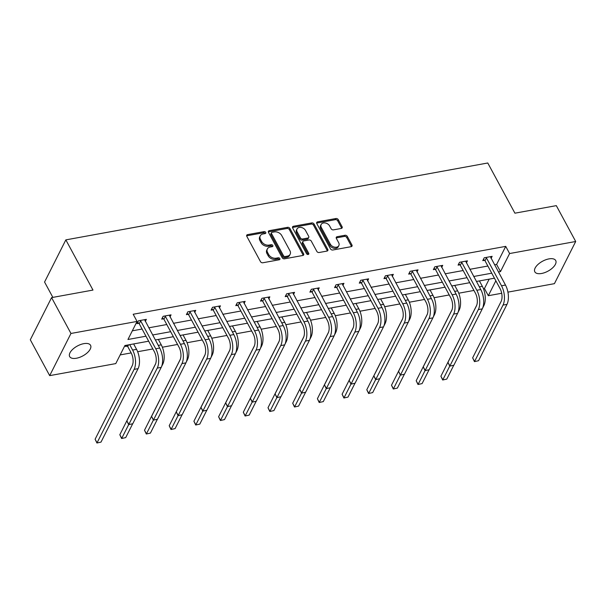 <?xml version="1.0" encoding="UTF-8"?>
<svg xmlns="http://www.w3.org/2000/svg" width="606" height="606" viewBox="0 0 606 606"><rect width="100%" height="100%" fill="white"/><g stroke="black" fill="none" stroke-linecap="round" stroke-linejoin="round"><path stroke-width="0.91" d="M265.723 232.393A1.273 0.924 26.8 0 0 264.102 231.613L247.589 234.62A1.818 1.318 26.8 0 0 246.725 235.204A1.818 1.318 26.8 0 0 246.793 236.31L260.497 261.648A1.818 1.318 26.8 0 0 262.807 262.769L279.321 259.762A1.273 0.924 26.8 0 0 278.26 257.792L276.124 258.179A5.825 4.227 26.8 0 1 268.708 254.581L267.572 252.475A5.825 4.227 26.8 0 1 267.344 248.945A5.825 4.227 26.8 0 1 270.109 247.059L272.245 246.672A1.273 0.924 26.8 0 0 271.177 244.703L269.041 245.089A5.825 4.227 26.8 0 1 261.633 241.491L260.489 239.378A5.825 4.227 26.8 0 1 260.262 235.848A5.825 4.227 26.8 0 1 263.027 233.969L265.163 233.583A1.273 0.924 26.8 0 0 265.723 232.393M265.17 233.583A1.273 0.924 26.8 0 0 263.527 232.749L247.013 235.757A1.818 1.318 26.8 0 0 246.642 235.878M279.328 259.762A1.273 0.924 26.8 0 0 277.684 258.936L275.548 259.323L276.124 258.179M272.245 246.672A1.273 0.924 26.8 0 0 270.602 245.839L268.466 246.233L269.041 245.089M541.59 273.48A11.87 5.651 -28.4 0 1 534.833 271.829A11.87 5.651 -28.4 0 1 538.022 264.413A11.87 5.651 -28.4 0 1 548.953 258.891A11.87 5.651 -28.4 0 1 555.71 260.542A11.87 5.651 -28.4 0 1 552.52 267.95A11.87 5.651 -28.4 0 1 541.59 273.48M76.432 358.237A11.87 5.651 -28.4 0 1 69.675 356.593A11.87 5.651 -28.4 0 1 72.871 349.177A11.87 5.651 -28.4 0 1 83.795 343.655A11.87 5.651 -28.4 0 1 90.552 345.299A11.87 5.651 -28.4 0 1 87.362 352.715A11.87 5.651 -28.4 0 1 76.432 358.237M341.299 228.447A1.818 1.318 26.8 0 0 342.163 227.856A1.818 1.318 26.8 0 0 342.095 226.75L338.254 219.645A1.818 1.318 26.8 0 0 335.936 218.516L317.597 221.864A1.818 1.318 26.8 0 0 316.733 222.447A1.818 1.318 26.8 0 0 316.802 223.553L330.505 248.892A1.818 1.318 26.8 0 0 332.823 250.013L351.162 246.672A1.818 1.318 26.8 0 0 352.025 246.089A1.818 1.318 26.8 0 0 351.95 244.983L347.306 236.393A1.818 1.318 26.8 0 0 344.996 235.272L337.148 236.704A1.818 1.318 26.8 0 0 336.285 237.287A1.818 1.318 26.8 0 0 336.353 238.393L338.656 242.65A4.871 3.53 26.8 0 1 338.845 245.604A4.871 3.53 26.8 0 1 334.739 247.172A4.871 3.53 26.8 0 1 330.338 244.165L321.324 227.485A4.871 3.53 26.8 0 1 321.135 224.531A4.871 3.53 26.8 0 1 325.24 222.963A4.871 3.53 26.8 0 1 329.634 225.97L331.141 228.75A1.818 1.318 26.8 0 0 333.451 229.871L341.299 228.447M148.659 341.193L124.904 345.526L115.784 363.592L49.684 375.637L30.3 339.777L51.578 297.614L92.983 290.069L65.842 239.878L487.769 162.991L514.911 213.183L556.316 205.639L575.7 241.499L554.422 283.661L507.926 292.13M51.578 297.614L70.963 333.467L137.062 321.422L127.949 339.489L145.963 336.201M494.534 264.807L496.609 264.436L505.722 246.369L133.184 314.256L137.062 321.422M505.722 246.369L509.601 253.543L575.7 241.499M289.918 228.454A1.818 1.318 26.8 0 0 287.608 227.326L269.269 230.666A1.818 1.318 26.8 0 0 268.405 231.257A1.818 1.318 26.8 0 0 268.473 232.356L282.176 257.694A1.818 1.318 26.8 0 0 284.487 258.823L302.826 255.482A1.818 1.318 26.8 0 0 303.689 254.891A1.818 1.318 26.8 0 0 303.621 253.793L289.918 228.454L289.342 229.591A1.818 1.318 26.8 0 0 287.032 228.47L268.693 231.81A1.818 1.318 26.8 0 0 268.322 231.924M293.433 226.265L311.772 222.925A1.818 1.318 26.8 0 1 314.082 224.046L327.785 249.384A1.818 1.318 26.8 0 1 327.854 250.49A1.818 1.318 26.8 0 1 326.99 251.081L319.142 252.505A1.818 1.318 26.8 0 1 316.832 251.384L311.272 241.105A1.818 1.318 26.8 0 0 308.962 239.984L303.75 240.93A1.818 1.318 26.8 0 0 302.886 241.521A1.818 1.318 26.8 0 0 302.962 242.62L308.742 253.323A1.273 0.924 26.8 0 1 306.568 253.717L292.637 227.954A1.818 1.318 26.8 0 1 292.569 226.849A1.818 1.318 26.8 0 1 293.433 226.265L292.857 227.401L311.196 224.061L311.772 222.925M49.684 375.637L70.963 333.467M65.842 239.878L44.564 282.04L52.858 297.379M120.162 354.911L131.169 352.912A9.272 4.606 79.7 0 1 132.176 365.789L95.112 439.236L97.051 442.819L134.115 369.372A13.908 6.908 -100.3 0 0 132.616 350.071L129.684 344.655M137.668 351.722L152.856 348.958M162.37 347.223L177.558 344.458M187.065 342.723L202.252 339.958M211.767 338.224L226.955 335.451M236.461 333.724L251.649 330.952M261.163 329.225L276.351 326.452M285.858 324.718L301.046 321.953M310.56 320.218L325.748 317.453M335.254 315.718L350.45 312.954M359.956 311.219L375.144 308.454M384.651 306.719L399.846 303.947M409.353 302.22L424.541 299.447M434.047 297.72L449.243 294.948M458.75 293.213L473.937 290.448M483.444 288.714L484.444 288.532L489.178 279.146M126.063 345.314L125.495 346.443L127.275 346.117M501.7 293.266L488.322 295.705L495.852 280.79M484.444 288.532L488.322 295.705M498.412 271.98L500.488 271.602L509.601 253.543M152.629 334.989L170.665 331.702M177.331 330.49L195.359 327.202M202.033 325.99L220.061 322.703M226.727 321.491L244.756 318.203M251.429 316.983L269.458 313.703M276.124 312.484L294.152 309.204M300.826 307.984L318.854 304.697M325.52 303.485L343.549 300.197M350.223 298.985L368.251 295.698M374.917 294.486L392.946 291.198M399.619 289.986L417.648 286.699M424.314 285.479L442.342 282.199M449.016 280.979L467.044 277.7M473.71 276.48L491.739 273.192M494.443 278.192L476.414 281.472M469.741 282.691L451.712 285.971M445.046 287.191L427.018 290.479M420.344 291.691L402.316 294.978M395.65 296.19L377.621 299.478M370.948 300.69L352.919 303.977M346.253 305.189L328.225 308.477M321.551 309.696L303.523 312.976M296.857 314.196L278.821 317.476M272.155 318.695L254.126 321.975M247.46 323.195L229.424 326.482M222.758 327.695L204.73 330.982M198.056 332.194L180.027 335.482M173.361 336.694L155.333 339.981M496.609 264.436L500.488 271.602M132.328 330.815L142.084 329.035M148.758 327.816L166.786 324.536M173.452 323.316L191.481 320.029M198.154 318.817L216.183 315.529M222.849 314.317L240.877 311.029M247.551 309.817L265.579 306.53M272.245 305.318L290.274 302.03M296.948 300.818L314.976 297.531M321.642 296.311L339.671 293.031M346.344 291.812L364.373 288.532M371.039 287.312L389.075 284.025M395.741 282.813L413.769 279.525M420.435 278.313L438.471 275.026M445.137 273.814L463.166 270.526M469.839 269.314L487.868 266.026M484.558 260.315L482.777 260.641L484.217 257.792L492.133 256.346L491.087 258.429M459.856 264.814L458.083 265.14L459.515 262.292L467.438 260.853L466.385 262.928M435.161 269.314L433.381 269.64L434.82 266.791L442.736 265.352L441.683 267.428M410.459 273.821L408.686 274.139L410.118 271.291L418.034 269.852L416.989 271.927M385.764 278.321L383.984 278.639L385.424 275.791L393.339 274.351L392.287 276.427M361.062 282.82L359.29 283.146L360.721 280.29L368.637 278.851L367.592 280.934M336.368 287.32L334.588 287.645L336.027 284.797L343.943 283.35L342.89 285.434M311.666 291.819L309.893 292.145L311.325 289.297L319.241 287.85L318.195 289.933M286.971 296.319L285.191 296.645L286.63 293.796L294.546 292.35L293.493 294.433M262.269 300.818L260.489 301.144L261.928 298.296L269.844 296.857L268.799 298.932M237.575 305.318L235.795 305.644L237.234 302.795L245.15 301.356L244.097 303.432M212.873 309.825L211.093 310.143L212.532 307.295L220.448 305.856L219.402 307.931M188.178 314.325L186.398 314.65L187.837 311.795L195.753 310.355L194.7 312.438M163.476 318.824L161.696 319.15L163.135 316.302L171.051 314.855L170.006 316.938M138.782 323.324L137.001 323.649L138.441 320.801L146.357 319.354L145.304 321.438M260.262 235.848L259.686 236.991A5.825 4.227 26.8 0 0 259.913 240.521L260.489 239.378M268.466 246.233A5.825 4.227 26.8 0 1 261.057 242.635L259.913 240.521M267.344 248.945L266.769 250.081A5.825 4.227 26.8 0 0 266.996 253.611L267.572 252.475M275.548 259.323A5.825 4.227 26.8 0 1 268.14 255.724L266.996 253.611M303.205 255.361A1.818 1.318 26.8 0 0 303.045 254.929L289.342 229.591M272.041 232.325A1.273 0.924 26.8 0 0 271.488 233.515L283.51 255.755A1.273 0.924 26.8 0 0 285.131 256.543L287.388 256.126A5.825 4.227 26.8 0 0 290.153 254.247A5.825 4.227 26.8 0 0 289.926 250.717L281.707 235.514A5.825 4.227 26.8 0 0 274.298 231.916L272.041 232.325M271.435 232.742L270.859 233.878A1.273 0.924 26.8 0 0 270.912 234.651L271.488 233.515M290.153 254.247L289.577 255.391A5.825 4.227 26.8 0 1 286.812 257.27L284.555 257.679A1.273 0.924 26.8 0 1 282.941 256.891L270.912 234.651M327.369 250.96A1.818 1.318 26.8 0 0 327.21 250.528L313.514 225.19A1.818 1.318 26.8 0 0 311.196 224.061M302.886 241.521L302.311 242.658A1.818 1.318 26.8 0 0 302.386 243.763L308.166 254.459L308.742 253.323M305.507 230.447A4.871 3.53 26.8 0 0 301.106 227.439A4.871 3.53 26.8 0 0 297.001 229.007A4.871 3.53 26.8 0 0 297.19 231.962L300.371 237.832A1.818 1.318 26.8 0 0 302.689 238.961L307.893 238.014A1.818 1.318 26.8 0 0 308.757 237.423A1.818 1.318 26.8 0 0 308.689 236.317L305.507 230.447M297.001 229.007L296.432 230.144A4.871 3.53 26.8 0 0 296.622 233.098L297.19 231.962M308.757 237.423L308.181 238.559A1.818 1.318 26.8 0 1 307.318 239.15L302.114 240.097A1.818 1.318 26.8 0 1 299.796 238.976L296.622 233.098M321.135 224.531L320.559 225.674A4.871 3.53 26.8 0 0 320.748 228.621L321.324 227.485M338.845 245.604L338.269 246.74A4.871 3.53 26.8 0 1 334.164 248.308A4.871 3.53 26.8 0 1 329.762 245.309L320.748 228.621M351.533 246.551A1.818 1.318 26.8 0 0 351.374 246.119L346.73 237.537A1.818 1.318 26.8 0 0 344.42 236.408L336.572 237.84A1.818 1.318 26.8 0 0 336.194 237.961M341.678 228.326A1.818 1.318 26.8 0 0 341.519 227.894L337.678 220.781A1.818 1.318 26.8 0 0 335.36 219.66L317.021 223A1.818 1.318 26.8 0 0 316.65 223.122M128.563 344.859L127.722 346.526L131.176 352.919M127.722 346.526L126.359 345.261M101.013 442.1L96.915 443.009L101.013 442.1L138.077 368.653A13.908 6.908 -100.3 0 0 136.57 349.351L133.646 343.935M96.915 443.009L95.112 439.236M140.213 320.476L140.66 320.892L139.221 323.74L154.31 351.639A9.272 4.606 79.7 0 1 155.31 364.509L126.874 420.859L128.813 424.45L157.249 368.092A13.908 6.908 -100.3 0 0 155.75 348.791L140.66 320.892M132.767 423.723L128.669 424.639L132.767 423.723L161.211 367.372A13.908 6.908 -100.3 0 0 159.704 348.071L144.576 319.68M139.221 323.74L137.683 322.301M128.669 424.639L126.874 420.859M161.62 366.433L162.772 364.153A13.908 6.908 -100.3 0 0 161.272 344.852L158.34 339.436M155.644 363.729L119.814 434.737L121.753 438.32L128.661 424.624M121.609 438.509L125.707 437.6L121.609 438.509L119.814 434.737M125.707 437.6L132.699 423.745M186.322 361.933L187.474 359.653A13.908 6.908 -100.3 0 0 185.966 340.345L183.042 334.929M180.346 359.229L144.508 430.23L146.447 433.82L153.363 420.125M146.311 434.01L150.409 433.101L146.311 434.01L144.508 430.23M150.409 433.101L157.401 419.238M164.915 315.976L165.362 316.385L163.923 319.233L179.005 347.14A9.272 4.606 79.7 0 1 180.012 360.009L151.576 416.36L153.515 419.943L181.951 363.592A13.908 6.908 -100.3 0 0 180.444 344.291L165.362 316.385M157.469 419.223L153.371 420.132L157.469 419.223L185.906 362.873A13.908 6.908 -100.3 0 0 184.406 343.572L169.271 315.181M163.923 319.233L162.378 317.802M153.371 420.132L151.576 416.36M189.61 311.476L190.057 311.885L188.617 314.734L203.707 342.64A9.272 4.606 79.7 0 1 204.707 355.51L176.27 411.86L178.209 415.443L206.646 359.093A13.908 6.908 -100.3 0 0 205.146 339.792L190.057 311.885M182.171 414.724L178.066 415.633L182.171 414.724L210.608 358.373A13.908 6.908 -100.3 0 0 209.1 339.072L193.973 310.681M188.617 314.734L187.08 313.302M205.04 354.73L169.21 425.73L171.15 429.321L178.058 415.625L176.27 411.86M211.017 357.434L212.168 355.154A13.908 6.908 -100.3 0 0 210.668 335.845L207.737 330.429M171.006 429.51L175.104 428.593L171.006 429.51L169.21 425.73M175.104 428.593L182.095 414.739M214.312 306.977L214.759 307.386L213.32 310.234L228.401 338.14A9.272 4.606 79.7 0 1 229.409 351.01L200.972 407.361L202.912 410.944L231.348 354.593A13.908 6.908 -100.3 0 0 229.841 335.292L214.759 307.386M206.866 410.224L202.768 411.133L206.866 410.224L235.302 353.874A13.908 6.908 -100.3 0 0 233.802 334.565L218.668 306.181M213.32 310.234L211.774 308.802M202.768 411.133L200.972 407.361M235.719 352.934L236.87 350.647A13.908 6.908 -100.3 0 0 235.363 331.346L232.439 325.93M229.742 350.23L193.912 421.231L195.844 424.814L202.76 411.118M195.708 425.011L199.806 424.094L195.708 425.011L193.912 421.231M199.806 424.094L206.797 410.239M239.006 302.47L239.453 302.886L238.014 305.735L253.103 333.641A9.272 4.606 79.7 0 1 254.103 346.503L225.667 402.861L227.606 406.444L256.043 350.094A13.908 6.908 -100.3 0 0 254.543 330.793L239.453 302.886M231.568 405.725L227.462 406.634L231.568 405.725L260.004 349.374A13.908 6.908 -100.3 0 0 258.497 330.065L243.37 301.682M238.014 305.735L236.476 304.295M227.462 406.634L225.667 402.861M260.413 348.427L261.565 346.147A13.908 6.908 -100.3 0 0 260.065 326.846L257.133 321.43M254.437 345.731L218.607 416.731L220.546 420.314L227.455 406.618M220.402 420.503L224.508 419.594L220.402 420.503L218.607 416.731M224.508 419.594L231.5 405.74M263.708 297.97L264.155 298.387L262.716 301.235L277.806 329.141A9.272 4.606 79.7 0 1 278.805 342.004L250.369 398.362L252.308 401.945L280.745 345.594A13.908 6.908 -100.3 0 0 279.237 326.286L264.155 298.387M256.262 401.225L252.164 402.134L256.262 401.225L284.699 344.867A13.908 6.908 -100.3 0 0 283.199 325.566L268.072 297.175M262.716 301.235L261.171 299.796M279.139 341.231L243.309 412.231L245.248 415.814L252.157 402.119L250.369 398.362M285.115 343.928L286.267 341.648A13.908 6.908 -100.3 0 0 284.767 322.347L281.835 316.93M245.104 416.004L249.202 415.095L245.104 416.004L243.309 412.231M249.202 415.095L256.194 401.24M288.411 293.471L288.85 293.887L287.411 296.735L302.5 324.634A9.272 4.606 79.7 0 1 303.5 337.504L275.063 393.855L277.003 397.445L305.439 341.095A13.908 6.908 -100.3 0 0 303.939 321.786L288.85 293.887M280.964 396.725L276.859 397.634L280.964 396.725L309.401 340.367A13.908 6.908 -100.3 0 0 307.893 321.066L292.766 292.675M287.411 296.735L285.873 295.296M276.859 397.634L275.063 393.855M309.81 339.428L310.961 337.148A13.908 6.908 -100.3 0 0 309.461 317.847L306.53 312.431M303.833 336.724L268.003 407.732L269.943 411.315L276.851 397.619M269.799 411.504L273.904 410.595L269.799 411.504L268.003 407.732M273.904 410.595L280.896 396.741M313.105 288.971L313.552 289.388L312.113 292.236L327.202 320.135A9.272 4.606 79.7 0 1 328.202 333.005L299.765 389.355L301.705 392.946L330.141 336.588A13.908 6.908 -100.3 0 0 328.634 317.286L313.552 289.388M305.659 392.218L301.561 393.135L305.659 392.218L334.095 335.868A13.908 6.908 -100.3 0 0 332.596 316.567L317.468 288.176M312.113 292.236L310.567 290.797M301.561 393.135L299.765 389.355M334.512 334.929L335.663 332.649A13.908 6.908 -100.3 0 0 334.164 313.347L331.232 307.931M328.535 332.224L292.706 403.232L294.645 406.815L301.553 393.12M294.501 407.005L298.599 406.096L294.501 407.005L292.706 403.232M298.599 406.096L305.591 392.241M337.807 284.472L338.246 284.881L336.807 287.736L351.897 315.635A9.272 4.606 79.7 0 1 352.897 328.505L324.46 384.855L326.399 388.438L354.836 332.088A13.908 6.908 -100.3 0 0 353.336 312.787L338.246 284.881M330.361 387.719L326.255 388.628L330.361 387.719L358.797 331.368A13.908 6.908 -100.3 0 0 357.29 312.067L342.163 283.676M336.807 287.736L335.269 286.297M353.23 327.725L317.4 398.725L319.339 402.316L326.255 388.62L324.46 384.855M359.214 330.429L360.358 328.149A13.908 6.908 -100.3 0 0 358.858 308.848L355.934 303.432M319.195 402.505L323.301 401.596L319.195 402.505L317.4 398.725M323.301 401.596L330.293 387.742M383.909 325.93L385.06 323.649A13.908 6.908 -100.3 0 0 383.56 304.341L380.629 298.925M377.932 323.225L342.102 394.226L344.041 397.816L350.95 384.121L349.162 380.356L351.101 383.939L379.538 327.588A13.908 6.908 -100.3 0 0 378.03 308.287L362.949 280.381L361.509 283.229L376.599 311.136A9.272 4.606 79.7 0 1 377.599 324.005L349.162 380.356M343.897 398.006L347.995 397.089L343.897 398.006L342.102 394.226M347.995 397.089L354.987 383.234M408.611 321.43L409.762 319.15A13.908 6.908 -100.3 0 0 408.255 299.841L405.331 294.425M402.626 318.726L366.797 389.726L368.736 393.317L375.652 379.614L373.857 375.856L375.796 379.439L404.232 323.089A13.908 6.908 -100.3 0 0 402.732 303.788L387.643 275.881L386.204 278.73L401.293 306.636A9.272 4.606 79.7 0 1 402.293 319.506L373.857 375.856M368.592 393.506L372.698 392.59L368.592 393.506L366.797 389.726M372.698 392.59L379.689 378.735M433.305 316.923L434.457 314.643A13.908 6.908 -100.3 0 0 432.957 295.342L430.025 289.926M427.328 314.226L391.499 385.227L393.438 388.81L400.346 375.114L398.559 371.357L400.498 374.94L428.934 318.589A13.908 6.908 -100.3 0 0 427.435 299.288L412.345 271.382L410.906 274.23L425.995 302.136A9.272 4.606 79.7 0 1 426.995 315.006L398.559 371.357M393.294 388.999L397.392 388.09L393.294 388.999L391.499 385.227M397.392 388.09L404.384 374.235M458.007 312.423L459.159 310.143A13.908 6.908 -100.3 0 0 457.651 290.842L454.727 285.426M452.023 309.727L416.193 380.727L418.132 384.31L425.048 370.614M417.996 384.499L422.094 383.59L417.996 384.499L416.193 380.727M422.094 383.59L429.086 369.736M482.702 307.924L483.853 305.644A13.908 6.908 -100.3 0 0 482.353 286.343L479.422 280.926M476.725 305.227L440.895 376.228L442.834 379.81L449.743 366.115M442.691 380L446.789 379.091L442.691 380L440.895 376.228M446.789 379.091L453.78 365.236M362.502 279.972L362.949 280.381M355.055 383.219L350.957 384.128L355.055 383.219L383.492 326.869A13.908 6.908 -100.3 0 0 381.992 307.568L366.865 279.177M361.509 283.229L359.964 281.798M387.204 275.472L387.643 275.881M379.757 378.72L375.659 379.629L379.757 378.72L408.194 322.369A13.908 6.908 -100.3 0 0 406.694 303.068L391.559 274.677M386.204 278.73L384.666 277.298M411.898 270.965L412.345 271.382M404.452 374.22L400.354 375.129L404.452 374.22L432.889 317.87A13.908 6.908 -100.3 0 0 431.389 298.561L416.261 270.178M410.906 274.23L409.361 272.791M436.6 266.466L437.04 266.882L435.608 269.731L450.69 297.637A9.272 4.606 79.7 0 1 451.697 310.499L423.253 366.857L425.192 370.44L453.629 314.09A13.908 6.908 -100.3 0 0 452.129 294.781L437.04 266.882M429.154 369.721L425.056 370.63L429.154 369.721L457.591 313.363A13.908 6.908 -100.3 0 0 456.091 294.061L440.956 265.67M435.608 269.731L434.063 268.291M425.056 370.63L423.253 366.857M461.295 261.966L461.742 262.383L460.302 265.231L475.392 293.13A9.272 4.606 79.7 0 1 476.392 306L447.955 362.35L449.894 365.941L478.331 309.59A13.908 6.908 -100.3 0 0 476.831 290.282L461.742 262.383M453.849 365.221L449.75 366.13L453.849 365.221L482.285 308.863A13.908 6.908 -100.3 0 0 480.785 289.562L465.658 261.171M460.302 265.231L458.757 263.792M449.75 366.13L447.955 362.35M485.997 257.467L486.436 257.883L485.005 260.731L500.086 288.63A9.272 4.606 79.7 0 1 501.094 301.5L472.65 357.851L474.589 361.441L503.025 305.083A13.908 6.908 -100.3 0 0 501.526 285.782L486.436 257.883M478.551 360.714L474.453 361.63L478.551 360.714L506.987 304.363A13.908 6.908 -100.3 0 0 505.487 285.062L490.352 256.671M485.005 260.731L483.459 259.292M474.453 361.63L472.65 357.851M263.527 232.749L264.102 231.613M277.684 258.936L278.26 257.792M270.602 245.839L271.177 244.703M261.057 242.635L261.633 241.491M268.14 255.724L268.708 254.581M247.013 235.757L247.589 234.62M303.045 254.929L303.621 253.793M268.693 231.81L269.269 230.666M287.032 228.47L287.608 227.326M282.941 256.891L283.51 255.755M284.555 257.679L285.131 256.543M286.812 257.27L287.388 256.126M313.514 225.19L314.082 224.046M327.21 250.528L327.785 249.384M302.386 243.763L302.962 242.62M299.796 238.976L300.371 237.832M302.114 240.097L302.689 238.961M307.318 239.15L307.893 238.014M329.762 245.309L330.338 244.165M336.572 237.84L337.148 236.704M344.42 236.408L344.996 235.272M346.73 237.537L347.306 236.393M351.374 246.119L351.95 244.983M317.021 223L317.597 221.864M335.36 219.66L335.936 218.516M337.678 220.781L338.254 219.645M341.519 227.894L342.095 226.75M132.616 350.071L136.57 349.351M134.115 369.372L138.077 368.653M155.75 348.791L159.704 348.071M157.249 368.092L161.211 367.372M158.257 345.397L161.272 344.852M162.249 364.251L162.772 364.153M182.959 340.898L185.966 340.345M186.943 359.744L187.474 359.653M180.444 344.291L184.406 343.572M181.951 363.592L185.906 362.873M205.146 339.792L209.1 339.072M206.646 359.093L210.608 358.373M207.661 336.398L210.668 335.845M211.645 355.245L212.168 355.154M229.841 335.292L233.802 334.565M231.348 354.593L235.302 353.874M232.356 331.899L235.363 331.346M236.34 350.745L236.87 350.647M254.543 330.793L258.497 330.065M256.043 350.094L260.004 349.374M257.058 327.391L260.065 326.846M261.042 346.246L261.565 346.147M279.237 326.286L283.199 325.566M280.745 345.594L284.699 344.867M281.752 322.892L284.767 322.347M285.737 341.746L286.267 341.648M303.939 321.786L307.893 321.066M305.439 341.095L309.401 340.367M306.454 318.392L309.461 317.847M310.439 337.247L310.961 337.148M328.634 317.286L332.596 316.567M330.141 336.588L334.095 335.868M331.149 313.893L334.164 313.347M335.141 332.747L335.663 332.649M353.336 312.787L357.29 312.067M354.836 332.088L358.797 331.368M355.851 309.393L358.858 308.848M359.835 328.24L360.358 328.149M380.545 304.894L383.56 304.341M384.537 323.74L385.06 323.649M405.247 300.394L408.255 299.841M409.232 319.241L409.762 319.15M429.942 295.895L432.957 295.342M433.934 314.741L434.457 314.643M454.644 291.388L457.651 290.842M458.628 310.242L459.159 310.143M479.338 286.888L482.353 286.343M483.33 305.742L483.853 305.644M378.03 308.287L381.992 307.568M379.538 327.588L383.492 326.869M402.732 303.788L406.694 303.068M404.232 323.089L408.194 322.369M427.435 299.288L431.389 298.561M428.934 318.589L432.889 317.87M452.129 294.781L456.091 294.061M453.629 314.09L457.591 313.363M476.831 290.282L480.785 289.562M478.331 309.59L482.285 308.863M501.526 285.782L505.487 285.062M503.025 305.083L506.987 304.363"/></g></svg>
